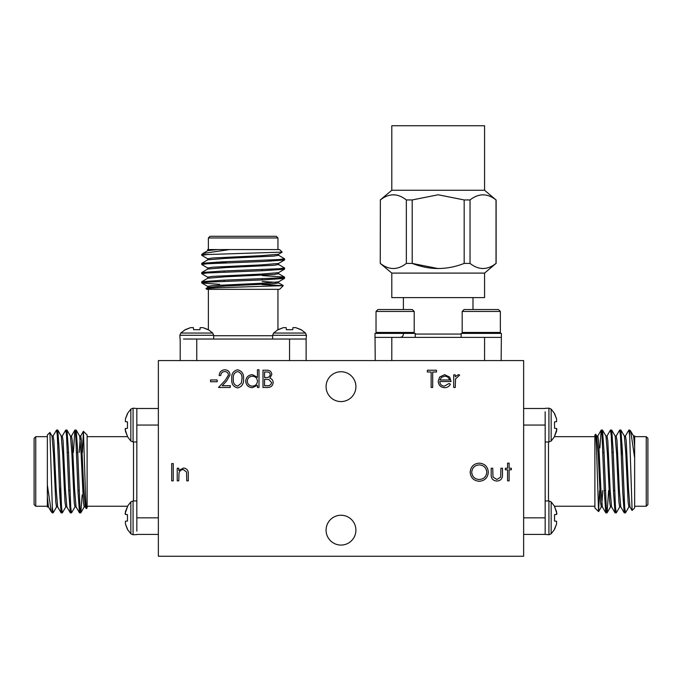 <?xml version="1.0" encoding="UTF-8"?>
<svg xmlns="http://www.w3.org/2000/svg" width="682" height="682" viewBox="0 0 682 682"><rect width="100%" height="100%" fill="white"/><g stroke="black" fill="none" stroke-linecap="round" stroke-linejoin="round"><path stroke-width="1.02" d="M444.374 386.157L449.02 383.497L450.393 384.222C449.14 386.524 447.196 387.683 444.57 387.7C440.64 387.367 438.517 385.211 438.228 381.212L439.677 377.001L444.613 374.648L449.685 377.129L451.058 381.511L439.779 381.511C440.009 384.358 441.544 385.91 444.374 386.157M171.694 480.836L171.694 463.581L173.245 463.581L173.245 480.836L171.694 480.836M257.455 369.78L259.007 369.78L259.007 387.478L257.455 387.478L257.455 385.304L252.306 387.7C248.291 387.333 246.1 385.151 245.733 381.144C246.142 377.163 248.35 374.998 252.357 374.648L257.455 377.308L257.455 369.78M224.728 371.554C222.298 371.75 220.968 373.08 220.729 375.535L219.178 375.535C219.468 372.031 221.343 370.113 224.804 369.78C227.993 370.019 229.732 371.724 230.022 374.912L226.526 381.102L222.213 385.714L230.243 385.714L230.243 387.478L218.513 387.478L225.205 380.343L228.47 375.049C228.197 372.866 226.953 371.699 224.728 371.554M470.179 472.285C470.64 466.744 473.632 463.692 479.139 463.138C484.757 463.581 487.818 466.599 488.321 472.2C487.826 477.741 484.817 480.767 479.276 481.279C473.743 480.81 470.708 477.809 470.179 472.285M507.57 468.227L507.57 463.138L509.122 463.138L509.122 468.227L511.329 468.227L511.329 469.77L509.122 469.77L509.122 480.836L507.57 480.836L507.57 469.77L505.362 469.77L505.362 468.227L507.57 468.227M523.64 556.256L523.64 360.565L158.36 360.565L158.36 556.256L523.64 556.256M355.91 386.66A14.91 14.91 0 0 0 333.541 373.745A14.91 14.91 0 0 0 333.541 399.575A14.91 14.91 0 0 0 355.91 386.66M355.91 530.161A14.91 14.91 0 0 0 333.541 517.246A14.91 14.91 0 0 0 333.541 543.077A14.91 14.91 0 0 0 355.91 530.161M210.55 381.732L210.55 379.959L217.183 379.959L217.183 381.732L210.55 381.732M491.193 474.246L491.193 468.227L492.745 468.227L492.992 477.025L496.863 479.506L500.673 477.144L500.929 468.227L502.481 468.227L502.481 474.365C502.702 478.483 500.827 480.716 496.854 481.057C492.83 480.699 490.946 478.432 491.193 474.246M177.226 480.836L177.226 468.227L178.778 468.227L178.778 470.495L183.577 468.005C187.047 468.56 188.616 470.691 188.292 474.399L188.292 480.836L186.74 480.836L186.561 472.038L183.305 469.548C181.131 469.702 179.707 470.819 179.016 472.89L178.778 480.836L177.226 480.836M237.558 387.922C233.21 386.779 231.292 383.753 231.786 378.86C231.283 373.958 233.201 370.931 237.558 369.78C241.965 370.914 243.951 373.941 243.517 378.86C243.951 383.778 241.965 386.796 237.558 387.922M262.988 387.478L262.988 370.224L266.355 370.224C269.56 370.028 271.385 371.451 271.837 374.503L269.842 378.169C271.956 378.894 273.064 380.368 273.167 382.585C272.766 385.765 270.933 387.402 267.659 387.478L262.988 387.478M453.718 387.478L453.718 374.87L455.261 374.87L455.261 376.728L458.338 374.648L459.685 375.083L455.542 378.919L455.261 387.478L453.718 387.478M431.143 371.997L427.384 371.997L427.384 370.224L436.454 370.224L436.454 371.997L432.695 371.997L432.695 387.478L431.143 387.478L431.143 371.997M486.769 472.2C486.3 467.699 483.777 465.269 479.216 464.902C474.663 465.312 472.174 467.767 471.722 472.276C472.2 476.752 474.698 479.156 479.216 479.506C483.802 479.173 486.326 476.735 486.769 472.2M237.609 371.554C234.284 372.594 232.86 375.032 233.338 378.851C232.86 382.679 234.284 385.108 237.609 386.157L241.317 383.19L241.965 378.851C242.366 375.049 240.908 372.611 237.609 371.554M257.455 381.204C257.174 378.109 255.486 376.438 252.374 376.2C249.305 376.455 247.609 378.109 247.276 381.161C247.609 384.205 249.305 385.876 252.357 386.157C255.469 385.918 257.165 384.273 257.455 381.204M266.636 371.997L264.539 371.997L264.539 377.53L265.579 377.53C268.145 377.837 269.714 376.839 270.294 374.529C269.919 372.662 268.699 371.818 266.636 371.997M265.562 379.294L264.539 379.294L264.539 385.714L266.739 385.714C269.39 386.021 271.018 384.972 271.615 382.585L268.793 379.499L265.562 379.294M439.941 379.959L449.515 379.959C448.824 377.547 447.213 376.293 444.69 376.2L441.442 377.376L439.941 379.959M158.36 517.851L136.826 517.851L136.835 514.441L136.835 531.159M136.818 514.441L136.835 425.065M136.835 411.519L136.818 408.501L158.36 408.501M52.326 511.483L52.531 509.633M53.017 436.096L56.555 430.035L57.322 435.585L59.624 492.165L61.082 512.813L61.738 509.633M62.224 436.096L65.762 430.035L66.529 435.593L68.831 492.165L70.289 512.813L70.945 509.633M73.375 452.413L74.892 430.103L75.736 435.585L78.038 492.165L79.496 512.813L80.144 509.633M52.326 507.118L52.326 512.881L51.269 511.747L47.356 484.962L47.356 435.005L49.905 432.456L52.326 507.118L53.111 512.881L56.649 506.82M57.135 433.275L57.782 430.103L59.24 450.751L61.542 507.323L62.309 512.881L65.856 506.82M66.342 433.275L66.989 430.103L68.447 450.751L70.749 507.331L71.516 512.881L75.063 506.82M75.54 433.275L76.196 430.103L77.654 450.751L79.956 507.331L80.8 512.813L82.147 494.936M47.356 484.962L47.356 506.973L48.507 506.897M47.356 436.668L35.754 436.668L35.754 506.249L47.356 506.249M35.754 506.249L34.1 504.595L34.1 438.321L35.754 436.668M83.434 431.322L87.117 435.005L87.117 507.902L86.29 508.653L85.548 496.394L83.434 431.322L82.42 452.413M87.117 452.413L87.117 444.187M87.117 436.668L127.483 436.668L130.842 441.032L133.075 441.97L136.818 441.97M158.36 534.415L136.852 534.415M136.818 428.475L136.835 411.757M136.835 529.616L136.835 528.976M59.88 498.363L60.613 497.638L60.613 487.613M47.356 496.743L48.413 506.82L51.269 511.747M51.96 436.011L53.111 436.011L53.878 440.76L56.171 489.182L57.62 506.82L61.082 512.813M61.158 436.011L62.309 436.011L63.076 440.76L65.378 489.182L66.819 506.82L70.289 512.813M70.365 436.011L71.516 436.011L72.283 440.76L74.585 489.182L76.026 506.82L79.496 512.813M79.248 452.413L80.144 438.79M79.572 436.011L80.723 436.011L81.49 440.76L83.792 489.182L85.233 506.82L86.29 508.653M49.957 432.482L52.045 436.096L53.494 453.735L55.788 502.148L56.555 506.897L57.706 506.897M57.782 430.103L61.252 436.096L62.693 453.735L64.995 502.148L65.762 506.897L66.913 506.897M66.989 430.103L70.459 436.096L71.9 453.735L74.202 502.148L74.969 506.897L76.12 506.897M76.196 430.103L79.658 436.096L81.107 453.735L83.409 502.148L84.176 506.897L85.327 506.897M127.474 413.94L125.428 418.876L125.428 421.689L125.428 418.876L127.474 413.488L130.842 409.098L133.075 408.168L136.835 408.501M130.842 409.098L130.842 441.032M125.428 421.689L127.474 421.868L127.474 428.27L125.428 428.449L125.104 429.293L127.474 436.642M125.428 431.263L127.474 436.19L125.428 431.263L125.428 428.449M87.117 506.249L127.483 506.249L130.842 501.884L133.075 500.946L136.835 500.946M130.842 501.884L130.842 533.81L133.075 534.748L136.826 534.586M125.428 514.467L125.428 511.653L127.474 506.717L125.104 513.623L125.428 514.467L127.474 514.646L127.474 521.048L125.428 521.227L125.428 524.04L127.474 529.428L130.842 533.81L133.075 534.748L133.075 500.946M127.474 506.266L127.474 506.717M125.428 524.04L127.474 528.976L125.428 524.04L125.428 521.227M523.64 425.065L545.174 425.065L545.165 428.475L545.165 411.757M545.182 428.475L545.165 517.851M545.165 531.397L545.182 534.415L523.64 534.415M629.674 431.433L629.469 433.275M628.983 506.82L625.445 512.881L624.678 507.331L622.376 450.751L620.918 430.103L620.262 433.275M619.776 506.82L616.238 512.881L615.471 507.323L613.169 450.751L611.711 430.103L611.055 433.275M608.625 490.503L607.108 512.813L606.264 507.331L603.962 450.751L602.504 430.103L601.856 433.275M629.674 435.798L629.674 430.035L630.731 431.169L634.644 457.946L634.644 507.902L632.095 510.451L629.674 435.798L628.889 430.035L625.351 436.096M624.865 509.633L624.218 512.813L622.76 492.165L620.458 435.593L619.691 430.035L616.144 436.096M615.658 509.633L615.011 512.813L613.553 492.165L611.251 435.585L610.484 430.035L606.937 436.096M606.46 509.633L605.804 512.813L604.346 492.165L602.044 435.585L601.2 430.103L599.853 447.98M634.644 457.946L634.644 435.934L633.493 436.011M634.644 506.249L646.246 506.249L646.246 436.668L634.644 436.668M646.246 436.668L647.9 438.321L647.9 504.595L646.246 506.249M598.566 511.594L594.883 507.902L594.883 435.005L595.71 434.264L596.452 446.522L598.566 511.594L599.58 490.503M594.883 490.503L594.883 498.73M594.883 506.249L554.517 506.249L551.158 501.884L548.925 500.946L545.182 500.946M523.64 408.501L545.148 408.501M545.182 514.441L545.165 531.159M545.165 413.301L545.165 413.94M622.12 444.553L621.387 445.278L621.387 455.303M634.644 446.164L633.587 436.096L630.731 431.169M630.04 506.897L628.889 506.897L628.122 502.148L625.829 453.735L624.38 436.096L620.918 430.103M620.842 506.897L619.691 506.897L618.924 502.148L616.622 453.735L615.181 436.096L611.711 430.103M611.635 506.897L610.484 506.897L609.717 502.148L607.415 453.735L605.974 436.096L602.504 430.103M602.752 490.503L601.856 504.126M602.428 506.897L601.277 506.897L600.51 502.148L598.208 453.735L596.767 436.096L595.71 434.264M632.043 510.434L629.955 506.82L628.506 489.182L626.212 440.76L625.445 436.011L624.294 436.011M624.218 512.813L620.748 506.82L619.307 489.182L617.005 440.76L616.238 436.011L615.087 436.011M615.011 512.813L611.541 506.82L610.1 489.182L607.798 440.76L607.031 436.011L605.88 436.011M605.804 512.813L602.342 506.82L600.893 489.182L598.591 440.76L597.824 436.011L596.673 436.011M554.526 528.976L556.572 524.04L556.572 521.227L556.572 524.04L554.526 529.428L551.158 533.81L548.925 534.748L545.165 534.415M551.158 533.81L551.158 501.884M556.572 521.227L554.526 521.048L554.526 514.646L556.572 514.467L556.896 513.623L554.526 506.266M556.572 511.653L554.526 506.717L556.572 511.653L556.572 514.467M594.883 436.668L554.517 436.668L551.158 441.032L548.925 441.97L545.165 441.97M551.158 441.032L551.158 409.098L548.925 408.168L545.174 408.33M554.526 428.27L556.572 428.449L556.572 431.263L554.526 436.19L556.896 429.293L556.572 428.449L554.526 428.27L554.526 421.868L556.572 421.689L556.572 418.876L554.526 413.488L551.158 409.098L548.925 408.168L548.925 441.97M554.526 436.642L554.526 436.19M556.572 418.876L554.526 413.94L556.572 418.876L556.572 421.689M196.766 360.565L196.766 339.039L200.176 339.039L183.458 339.039M200.176 339.031L289.552 339.039M303.098 339.039L306.116 339.031L306.116 360.565M203.134 254.531L204.975 254.744M278.52 255.221L284.582 258.768L279.032 259.535L222.451 261.837L201.804 263.295L204.975 263.943M278.52 264.428L284.582 267.975L279.023 268.742L222.451 271.044L201.804 272.493L204.975 273.15M262.203 275.579L284.513 277.097L279.032 277.941L222.451 280.242L201.804 281.7L204.975 282.357M207.499 254.531L201.736 254.531L202.869 253.474L229.646 249.561L279.603 249.561L282.152 252.11L207.499 254.531L201.736 255.315L207.797 258.862M281.334 259.339L284.513 259.995L263.866 261.453L207.294 263.755L201.736 264.522L207.797 268.06M281.334 268.546L284.513 269.202L263.866 270.66L207.285 272.953L201.736 273.721L207.797 277.267M281.334 277.753L284.513 278.401L263.866 279.859L207.285 282.16L201.804 283.004L219.681 284.351M229.646 249.561L207.635 249.561L207.712 250.712M277.949 249.561L277.949 237.967L208.368 237.967L208.368 249.561L216.518 249.561M208.368 237.967L210.022 236.304L276.295 236.304L277.949 237.967M283.294 285.639L279.603 289.33L206.706 289.33L205.964 288.503L218.223 287.753L283.294 285.639L262.203 284.633M262.203 289.33L270.422 289.33M277.949 289.33L277.949 329.696M180.201 360.565L180.201 339.065M286.142 339.031L302.859 339.039M185.01 339.039L185.64 339.039M216.254 262.093L216.978 262.817L227.004 262.817M217.865 249.561L207.797 250.626L202.869 253.474M278.597 254.164L278.597 255.315L273.849 256.082L225.435 258.384L207.797 259.825L201.804 263.295M278.597 263.371L278.597 264.522L273.849 265.289L225.435 267.591L207.797 269.032L201.804 272.493M278.597 272.57L278.597 273.721L273.849 274.488L225.435 276.79L207.797 278.239L201.804 281.7M262.203 281.453L275.826 282.357M278.597 281.777L278.597 282.928L273.849 283.695L225.435 285.997L207.797 287.437L205.964 288.503M282.135 252.161L278.52 254.258L260.882 255.699L212.46 258.001L207.712 258.768L207.712 259.919M284.513 259.995L278.52 263.457L260.882 264.906L212.46 267.208L207.712 267.975L207.712 269.126M284.513 269.202L278.52 272.664L260.882 274.104L212.46 276.406L207.712 277.173L207.712 278.324M284.513 278.401L278.52 281.871L260.882 283.311L212.46 285.613L207.712 286.38L207.712 287.531M300.677 329.679L295.741 327.633L292.928 327.633L295.741 327.633L301.129 329.679L305.51 333.055L306.448 335.288L306.116 339.039M305.51 333.055L273.584 333.055L272.647 335.288L272.647 339.031M292.928 327.633L292.748 329.679L286.346 329.679L286.167 327.633L283.354 327.633L277.966 329.679L273.584 333.055M283.354 327.633L278.418 329.679L283.354 327.633L286.167 327.633M207.891 329.679L202.963 327.633L200.15 327.633L202.963 327.633L208.342 329.679L212.733 333.055L213.662 335.288L213.662 339.039M212.733 333.055L180.798 333.055L179.869 335.288L180.022 339.031M200.15 327.633L199.971 329.679L193.569 329.679L193.39 327.633L190.576 327.633L185.189 329.679L180.798 333.055L179.869 335.288L213.662 335.288M190.576 327.633L185.64 329.679L190.576 327.633L193.39 327.633M470.034 263.414C478.696 270.2 487.357 270.2 496.027 263.414L496.027 199.945C487.366 193.151 478.704 193.151 470.034 199.945L470.034 263.414L464.178 263.414L464.178 199.945L438.194 194.779L412.201 199.945L412.201 263.414C429.498 270.2 446.829 270.2 464.178 263.414M380.36 263.414C389.013 270.2 397.683 270.2 406.344 263.414L406.344 199.945C397.691 193.151 389.021 193.151 380.36 199.945L380.258 263.414L380.36 199.945M393.352 194.779L394.776 194.839M438.142 268.58L412.201 263.414L406.344 263.414M484.578 273.098L391.8 273.098L391.8 297.608L484.578 297.608L484.578 273.098L496.027 263.414M484.578 190.261L484.578 125.744L391.8 125.744L391.8 190.261L484.578 190.261L496.027 199.945M464.178 199.945L470.034 199.945M406.344 199.945L412.201 199.945M484.578 360.565L484.578 337.377L375.271 337.377M461.151 337.377L461.151 333.396L501.389 333.396L501.151 360.565M499.403 333.396L500.358 332.441L462.183 332.441L463.138 333.396M462.183 311.444L464.092 309.543L498.448 309.543L500.358 311.444L462.183 311.444L462.183 332.441M484.578 337.377L501.151 337.377M375.228 360.565L374.989 333.396L415.236 333.396L415.236 337.377M413.249 333.396L414.204 332.441L376.029 332.441L376.984 333.396M376.029 311.444L377.939 309.543L412.295 309.543L414.204 311.444L376.029 311.444L376.029 332.441M375.228 337.377L391.809 337.377L391.8 360.565M400.087 337.377C402.099 337.181 403.198 336.073 403.394 334.061M403.394 297.608L403.394 309.543M404.204 337.377L406.992 337.377M133.51 500.946L133.51 441.97M158.36 425.065L136.852 425.065M133.075 408.168L133.075 441.97M548.49 441.97L548.49 500.946M523.64 517.851L545.148 517.851M548.925 534.748L548.925 500.946M213.662 335.715L272.647 335.715M289.552 360.565L289.552 339.065M306.448 335.288L272.647 335.288M415.236 334.061L461.151 334.061M52.326 512.881L53.102 512.881M61.158 512.881L62.309 512.881M70.365 512.881L71.516 512.881M79.572 512.881L80.715 512.881M56.563 430.035L57.706 430.035M65.762 430.035L66.913 430.035M74.969 430.035L76.12 430.035M58.942 443.615L57.731 442.405M74.892 430.103L71.422 436.096M83.383 431.339L80.629 436.096M84.261 506.82L80.8 512.813M77.714 452.413L76.563 452.413M68.507 452.413L67.356 452.413M79.129 490.503L77.978 490.503M69.922 490.503L68.771 490.503M629.674 430.035L628.898 430.035M620.842 430.035L619.691 430.035M611.635 430.035L610.484 430.035M602.428 430.035L601.285 430.035M625.437 512.881L624.294 512.881M616.238 512.881L615.087 512.881M607.031 512.881L605.88 512.881M623.058 499.301L624.269 500.511M607.108 512.813L610.578 506.82M598.617 511.577L601.371 506.82M597.739 436.096L601.2 430.103M604.286 490.503L605.437 490.503M613.493 490.503L614.644 490.503M602.871 452.413L604.022 452.413M612.078 452.413L613.229 452.413M201.736 254.531L201.736 255.315M201.736 263.371L201.736 264.522M201.736 272.57L201.736 273.721M201.736 281.777L201.736 282.928M284.582 258.768L284.582 259.919M284.582 267.966L284.582 269.126M284.582 277.182L284.582 278.324M208.368 289.33L208.368 329.696M271.001 261.155L272.212 259.944M284.513 277.097L278.52 273.635M283.277 285.588L278.52 282.834M207.797 286.474L201.804 283.004M262.203 279.918L262.203 278.776M262.203 270.72L262.203 269.569M224.114 281.334L224.114 280.183M224.114 272.127L224.114 270.976M391.8 273.098L380.258 263.414M391.8 190.261L380.258 199.945M496.121 263.414L496.121 199.945M500.358 311.444L500.358 332.441M414.204 311.444L414.204 332.441M472.984 297.608L472.984 309.543"/></g></svg>
